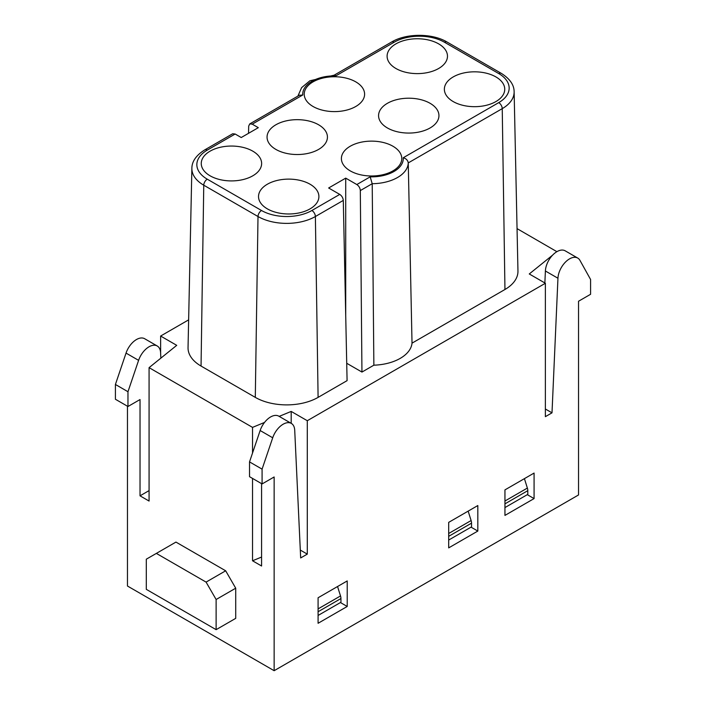 <?xml version="1.0" encoding="UTF-8"?>
<svg xmlns="http://www.w3.org/2000/svg" width="706" height="706" viewBox="0 0 706 706"><rect width="100%" height="100%" fill="white"/><g stroke="black" fill="none" stroke-linecap="round" stroke-linejoin="round"><path stroke-width="1.06" d="M347.22 580.941L318.088 597.761L318.088 623.283L347.22 606.463L347.22 580.941M534.08 473.064L504.949 489.885L504.949 515.406L534.08 498.586L534.08 473.064M477.821 505.549L448.689 522.369L448.689 547.882L477.821 531.062L477.821 505.549M498.727 73.556A4.968 2.868 120 0 1 501.216 73.309C509.82 78.719 514.127 84.888 514.127 91.789L517.957 271.051A44.407 25.637 180 0 1 504.949 289.495L412.022 343.151L408.253 162.909C407.839 160.297 406.171 158.576 403.25 157.747L498.727 102.626A35.6 20.553 0 0 0 498.727 73.556L444.48 42.236A35.6 20.553 0 0 0 394.125 42.236L335.818 75.895A31.699 18.303 0 0 0 302.75 94.992L252.227 124.159L249.739 123.912L248.689 126.127L248.538 133.319M346.717 363.272L361.949 372.062L373.862 365.187L372.212 183.71L360.316 190.576C360.095 188.008 358.93 185.996 356.83 184.548L345.719 178.133L328.643 187.99L339.754 194.406C341.854 195.853 343.037 197.856 343.292 200.416L315.388 216.521A40.577 23.43 180 0 1 258.008 216.521L203.76 185.201A40.577 23.43 180 0 1 191.873 168.346L188.043 347.617A44.407 25.637 0 0 0 201.051 366.061L255.298 397.381A44.407 25.637 0 0 0 318.097 397.381L347.087 380.64L343.292 200.416M373.862 365.187A40.498 23.386 0 0 0 412.022 343.151M361.949 372.062L360.316 190.576M345.719 315.697L345.719 178.133M232.671 133.769L235.151 134.016L241.24 137.529L258.317 127.671L252.227 124.159M188.634 319.862L160.624 336.038L176.729 345.34L149.072 367.649L252.536 427.386L252.536 453.023M552.621 255.122L529.271 273.963L545.376 283.256L307.295 420.714L291.19 411.421L279.161 416.381M264.538 422.426L252.536 427.386M517.048 228.62L556.893 251.671M156.353 553.398L175.944 542.084L225.664 570.792L235.716 588.195L235.716 618.359L216.124 629.664L216.124 599.509L206.081 582.106L156.353 553.398L146.301 559.196L146.301 589.351L216.124 629.664M252.536 478.421L252.536 560.785L261.582 557.052M149.072 367.649L149.072 501.057L140.026 495.833L140.026 399.552L127.971 406.506L115.413 399.261L115.413 384.47L126.039 353.097A16.397 9.469 120 0 1 144.668 338.73L157.226 345.984A16.397 9.469 120 0 0 138.597 360.351L127.971 391.724L115.413 384.47M307.295 420.714L307.295 554.122L300.668 557.943L294.72 430.228A16.397 9.469 120 0 0 291.34 423.415L278.782 416.161A16.397 9.469 120 0 0 260.152 430.528L249.527 461.9L262.085 469.146L262.085 483.937L274.14 476.982L274.14 670.7L127.468 586.024L127.468 406.215M261.582 483.645L261.582 566.009L252.536 560.785M160.624 336.038L160.624 353.185M545.376 283.256L545.376 416.664L552.004 412.834L557.952 278.243A16.397 9.469 -60 0 1 565.382 262.164A16.397 9.469 -60 0 1 577.729 258.061A16.397 9.469 -60 0 1 579.961 260.39L590.587 279.488L590.587 294.278L578.532 301.241L578.532 494.959L274.14 670.7M291.34 423.415A16.397 9.469 120 0 0 272.71 437.782L262.085 469.146M291.19 423.326L291.19 411.421M300.306 550.08L307.295 554.122M160.853 358.145L160.606 352.797A16.397 9.469 120 0 0 157.226 345.984M127.971 391.724L127.971 406.506M149.072 490.608L140.026 495.833M544.864 282.965L545.394 270.998A16.397 9.469 -60 0 1 552.824 254.91A16.397 9.469 -60 0 1 565.171 250.815L577.729 258.061M249.527 461.9L249.527 476.691L262.085 483.937M471.043 527.153L477.821 531.062M527.294 494.668L534.08 498.586M340.442 602.553L347.22 606.463M545.376 409.012L552.004 412.834M235.716 588.195L216.124 599.509M225.664 570.792L206.081 582.106M267.362 208.87A30.19 17.429 0 0 0 300.262 212.656A30.19 17.429 0 0 0 318.9 196.55A30.19 17.429 0 0 0 288.71 179.121A30.19 17.429 0 0 0 258.52 196.55A30.19 17.429 0 0 0 267.362 208.87M387.409 127.962A30.19 17.429 0 0 0 420.308 131.74A30.19 17.429 0 0 0 438.947 115.634A30.19 17.429 0 0 0 408.756 98.205A30.19 17.429 0 0 0 378.566 115.634A30.19 17.429 0 0 0 387.409 127.962M275.896 149.425A30.19 17.429 0 0 0 308.796 153.202A30.19 17.429 0 0 0 327.434 137.096A30.19 17.429 0 0 0 297.244 119.667A30.19 17.429 0 0 0 267.053 137.096A30.19 17.429 0 0 0 275.896 149.425M350.238 170.878A30.19 17.429 0 0 0 383.137 174.664A30.19 17.429 0 0 0 401.776 158.559A30.19 17.429 0 0 0 371.585 141.129A30.19 17.429 0 0 0 341.395 158.559A30.19 17.429 0 0 0 350.238 170.878M210.097 175.812A30.19 17.429 0 0 0 242.996 179.589A30.19 17.429 0 0 0 261.635 163.483A30.19 17.429 0 0 0 231.444 146.054A30.19 17.429 0 0 0 201.254 163.483A30.19 17.429 0 0 0 210.097 175.812M313.067 106.5A30.19 17.429 0 0 0 345.966 110.277A30.19 17.429 0 0 0 364.605 94.18A30.19 17.429 0 0 0 334.415 76.751A30.19 17.429 0 0 0 304.224 94.18A30.19 17.429 0 0 0 313.067 106.5M395.942 68.508A30.19 17.429 0 0 0 428.842 72.286A30.19 17.429 0 0 0 447.48 56.189A30.19 17.429 0 0 0 417.29 38.759A30.19 17.429 0 0 0 387.1 56.189A30.19 17.429 0 0 0 395.942 68.508M453.208 101.576A30.19 17.429 0 0 0 486.107 105.353A30.19 17.429 0 0 0 504.746 89.247A30.19 17.429 0 0 0 474.556 71.818A30.19 17.429 0 0 0 444.365 89.247A30.19 17.429 0 0 0 453.208 101.576M299.273 95.319L302.75 94.992M334.697 74.968L335.818 75.895M356.83 184.548L370.182 176.835L372.212 183.71A36.668 21.171 180 0 0 408.253 162.909L502.24 108.645A4.968 2.868 -120 0 0 498.727 102.626M318.088 615.455L340.945 602.262L340.945 598.538A7.104 4.104 -120 0 0 340.513 595.943L337.556 586.527M448.689 540.055L471.546 526.861L471.546 523.137A7.104 4.104 -120 0 0 471.114 520.543L468.157 511.126M504.949 507.579L527.797 494.377L527.797 490.661A7.104 4.104 -120 0 0 527.373 488.067L524.417 478.642M504.949 289.495L502.24 108.645A40.577 23.43 180 0 0 514.127 91.789M318.097 397.381L315.388 216.521A4.968 2.868 60 0 0 311.875 210.503L339.754 194.406M255.298 397.381L258.008 216.521A4.968 2.868 120 0 1 261.52 210.503A35.6 20.553 0 0 0 311.875 210.503M201.051 366.061L203.76 185.201A4.968 2.868 120 0 1 207.273 179.183L261.52 210.503M138.597 360.351L126.039 353.097M545.394 270.998L557.952 278.243M260.152 430.528L272.71 437.782M370.182 176.835A31.699 18.303 0 0 0 403.25 157.747M235.151 134.016L207.273 150.113A35.6 20.553 0 0 0 207.273 179.183M334.52 74.968L391.645 41.989A4.968 2.868 60 0 1 394.125 42.236M391.645 41.989C406.356 33.129 432.248 33.129 446.969 41.989A4.968 2.868 120 0 0 444.48 42.236M207.273 150.113A4.968 2.868 -120 0 0 204.784 149.866L232.68 133.761M340.945 598.538L318.088 611.731M318.088 608.89L340.513 595.943M471.546 523.137L448.689 536.331M448.689 533.489L471.114 520.543M527.797 490.661L504.949 503.855M504.949 501.013L527.373 488.067M249.73 123.921L299.512 95.178M297.888 96.113L301.63 87.615L309.908 80.766L335.103 74.968M501.216 73.309L446.969 41.989M204.784 149.866C196.18 155.285 191.873 161.445 191.873 168.346"/></g></svg>
